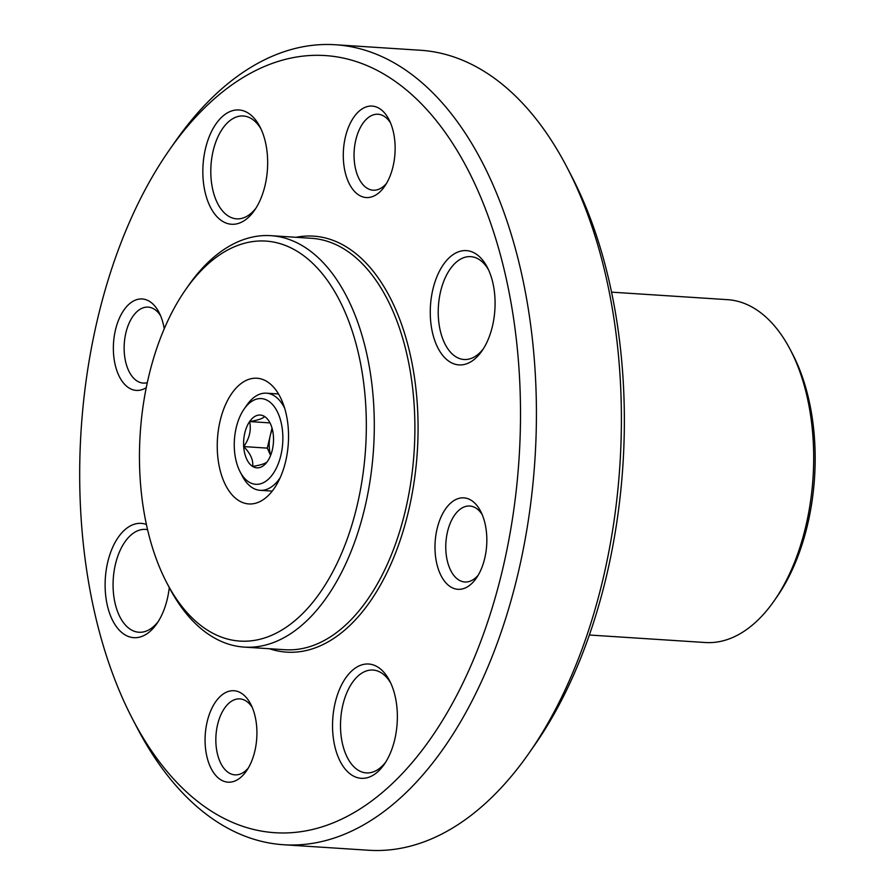 <?xml version="1.0" encoding="UTF-8"?>
<svg xmlns="http://www.w3.org/2000/svg" width="895" height="895" viewBox="0 0 895 895"><rect width="100%" height="100%" fill="white"/><g stroke="black" fill="none" stroke-linecap="round" stroke-linejoin="round"><path stroke-width="1.34" d="M611.553 292.15L727.557 299.668A171.784 96.805 93.7 0 1 790.464 350.012L792.724 354.353A166.056 93.583 93.7 0 1 807.536 524.806A166.056 93.583 93.7 0 1 777.028 596.697L774.242 600.713A171.784 96.805 93.7 0 1 705.361 642.52L589.369 635.014M357.127 505.541A200.424 112.938 93.7 0 1 166.548 582.343A200.424 112.938 93.7 0 1 185.478 289.868A200.424 112.938 93.7 0 1 323.352 275.034A200.424 112.938 93.7 0 1 357.127 505.541M285.65 461.339A62.986 35.498 93.7 0 1 248.821 503.941A62.986 35.498 93.7 0 1 217.474 438.785A62.986 35.498 93.7 0 1 256.966 378.227A62.986 35.498 93.7 0 1 285.65 461.339M185.478 289.868L188.274 285.852A206.141 116.171 93.7 0 1 270.928 235.676A206.141 116.171 93.7 0 1 364.824 507.689A206.141 116.171 93.7 0 1 244.301 647.107A206.141 116.171 93.7 0 1 168.797 586.684L166.548 582.343M502.61 569.377A389.381 219.432 93.7 0 1 132.337 718.596A389.381 219.432 93.7 0 1 169.121 150.338A389.381 219.432 93.7 0 1 436.995 121.53A389.381 219.432 93.7 0 1 502.61 569.377M254.818 751.196A45.813 25.81 93.7 0 1 246.405 771.02A45.813 25.81 93.7 0 1 214.889 774.41A45.813 25.81 93.7 0 1 207.17 721.728A45.813 25.81 93.7 0 1 250.734 704.175A45.813 25.81 93.7 0 1 254.818 751.196M394.729 739.583A57.258 32.265 93.7 0 1 384.212 764.375A57.258 32.265 93.7 0 1 339.328 759.609A57.258 32.265 93.7 0 1 344.508 679.741A57.258 32.265 93.7 0 1 389.627 680.804A57.258 32.265 93.7 0 1 394.729 739.583M492.451 326.183A57.258 32.265 93.7 0 1 481.935 350.963A57.258 32.265 93.7 0 1 437.062 346.208A57.258 32.265 93.7 0 1 442.231 266.33A57.258 32.265 93.7 0 1 487.35 267.404A57.258 32.265 93.7 0 1 492.451 326.183M265.032 185.533A57.258 32.265 93.7 0 1 254.516 210.314A57.258 32.265 93.7 0 1 209.631 205.559A57.258 32.265 93.7 0 1 214.8 125.68A57.258 32.265 93.7 0 1 259.919 126.754A57.258 32.265 93.7 0 1 265.032 185.533M169.278 587.601A57.258 32.265 93.7 0 1 167.309 598.934A57.258 32.265 93.7 0 1 156.793 623.725A57.258 32.265 93.7 0 1 105.632 595.074A57.258 32.265 93.7 0 1 146.4 524.47M164.232 328.789A45.813 25.81 -86.3 0 0 159.019 312.4A45.813 25.81 -86.3 0 0 115.466 329.953A45.813 25.81 -86.3 0 0 119.762 377.388A45.813 25.81 -86.3 0 0 146.254 387.658M437.084 528.856A45.813 25.81 -86.3 0 0 444.804 581.549A45.813 25.81 -86.3 0 0 476.319 578.159A45.813 25.81 -86.3 0 0 480.649 511.302A45.813 25.81 -86.3 0 0 437.084 528.856M345.38 137.08A45.813 25.81 -86.3 0 0 353.1 189.774A45.813 25.81 -86.3 0 0 384.615 186.384A45.813 25.81 -86.3 0 0 388.945 119.527A45.813 25.81 -86.3 0 0 345.38 137.08M169.121 150.338L174.715 142.316A400.837 225.887 93.7 0 1 335.435 44.75A400.837 225.887 93.7 0 1 518.004 573.673A400.837 225.887 93.7 0 1 283.648 844.746A400.837 225.887 93.7 0 1 136.845 727.277L132.337 718.596M335.435 44.75L420.404 50.254A400.837 225.887 93.7 0 1 567.206 167.723A400.837 225.887 93.7 0 1 602.973 579.177A400.837 225.887 93.7 0 1 529.337 752.684A400.837 225.887 93.7 0 1 368.617 850.25L283.648 844.746M567.206 167.723L571.715 176.404A389.381 219.432 93.7 0 1 606.463 576.1A389.381 219.432 93.7 0 1 534.93 744.662L529.337 752.684M790.464 350.012A171.784 96.805 93.7 0 1 805.791 526.338A171.784 96.805 93.7 0 1 774.242 600.713M390.444 122.749A38.06 21.446 -86.3 0 0 378.048 114.247A38.06 21.446 -86.3 0 0 355.796 139.989A38.06 21.446 -86.3 0 0 373.125 190.21A38.06 21.446 -86.3 0 0 386.517 183.385M482.159 514.524A38.06 21.446 -86.3 0 0 469.763 506.022A38.06 21.446 -86.3 0 0 447.511 531.764A38.06 21.446 -86.3 0 0 464.841 581.985A38.06 21.446 -86.3 0 0 478.232 575.161M252.245 707.386A38.06 21.446 -86.3 0 0 239.849 698.894A38.06 21.446 -86.3 0 0 217.586 724.637A38.06 21.446 -86.3 0 0 234.926 774.857A38.06 21.446 -86.3 0 0 248.318 768.022M160.529 315.611A38.06 21.446 -86.3 0 0 148.134 307.119A38.06 21.446 -86.3 0 0 125.882 332.862A38.06 21.446 -86.3 0 0 143.211 383.082A38.06 21.446 -86.3 0 0 147.295 382.657M158.191 621.6A51.541 29.043 93.7 0 1 138.915 632.25A51.541 29.043 93.7 0 1 113.262 578.942A51.541 29.043 93.7 0 1 145.572 529.392A51.541 29.043 93.7 0 1 147.563 529.65M255.914 208.188A51.541 29.043 93.7 0 1 236.638 218.85A51.541 29.043 93.7 0 1 210.985 165.541A51.541 29.043 93.7 0 1 243.306 115.992A51.541 29.043 93.7 0 1 261.038 129.037M483.345 348.837A51.541 29.043 93.7 0 1 464.069 359.499A51.541 29.043 93.7 0 1 438.416 306.191A51.541 29.043 93.7 0 1 470.725 256.641A51.541 29.043 93.7 0 1 488.469 269.686M385.622 762.249A51.541 29.043 93.7 0 1 366.346 772.9A51.541 29.043 93.7 0 1 340.693 719.591A51.541 29.043 93.7 0 1 373.002 670.042A51.541 29.043 93.7 0 1 390.746 683.098M267.515 461.317C266.397 463.263 261.441 464.975 252.647 466.452C253.486 460.119 250.499 453.496 243.697 446.583C249.459 438.516 251.428 430.182 249.604 421.579C258.331 420.124 263.287 418.412 264.472 416.443A26.447 14.902 93.7 0 1 269.954 422.809A26.447 14.902 93.7 0 1 273.422 436.312A26.447 14.902 93.7 0 1 267.515 461.317A26.447 14.902 93.7 0 1 267.46 461.406A26.447 14.902 93.7 0 1 252.647 466.452A26.447 14.902 93.7 0 1 243.697 446.583A26.447 14.902 93.7 0 1 249.604 421.579A26.447 14.902 93.7 0 1 264.472 416.443M268.153 400.848A42.949 24.199 93.7 0 1 278.121 464.136A42.949 24.199 93.7 0 1 240.061 471.721A42.949 24.199 93.7 0 1 244.111 409.049A42.949 24.199 93.7 0 1 268.153 400.848M244.111 409.049L246.908 405.032A48.677 27.432 93.7 0 1 266.43 393.185A48.677 27.432 93.7 0 1 274.161 395.747A48.677 27.432 93.7 0 1 284.677 408.277M280.18 477.706A48.677 27.432 93.7 0 1 260.132 490.326A48.677 27.432 93.7 0 1 242.31 476.062L240.061 471.721M270.693 455.197A22.901 12.91 93.7 0 1 270.245 435.608L267.292 448.115L270.603 455.443M272.024 428.101L270.245 435.608A22.901 12.91 93.7 0 1 272.371 429.376M269.798 422.887L249.604 421.579M267.292 448.115L243.697 446.583M270.928 235.676L311.527 238.305A206.141 116.171 93.7 0 1 405.424 510.318A206.141 116.171 93.7 0 1 284.89 649.725L244.301 647.107M296.088 237.298A208.434 117.458 93.7 0 1 408.5 511.179A208.434 117.458 93.7 0 1 269.451 648.73M260.132 490.326L272.237 491.109M266.43 393.185L278.524 393.968"/></g></svg>
